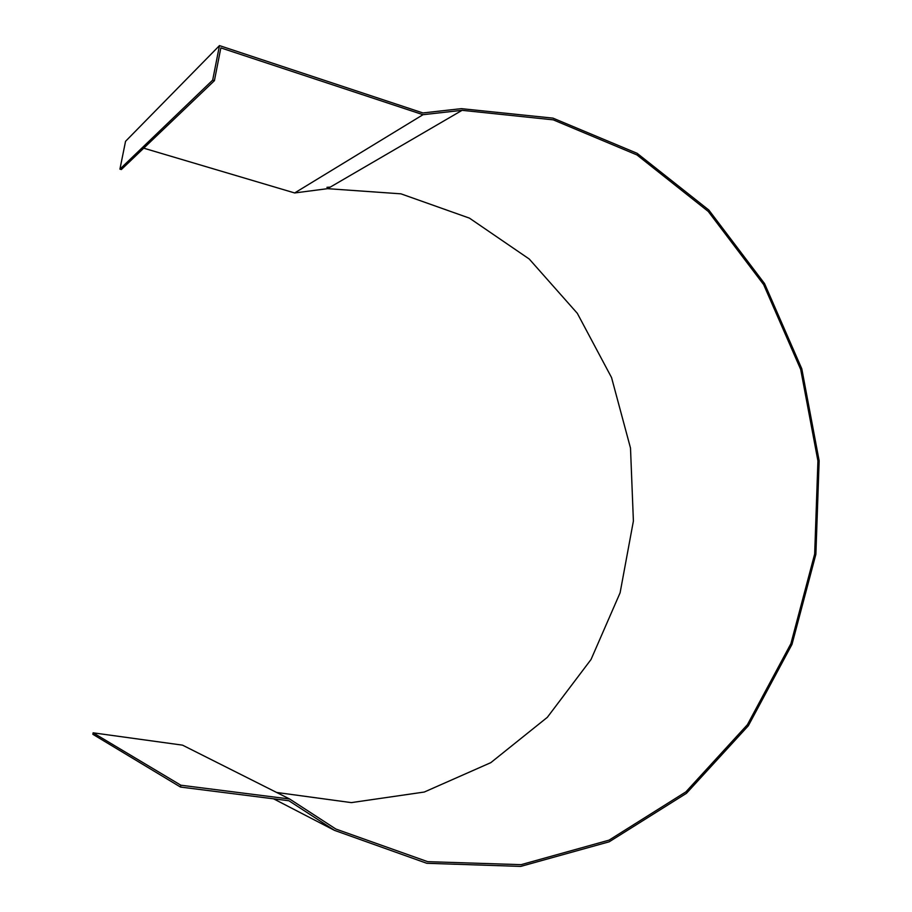 <?xml version="1.0" encoding="UTF-8"?>
<svg xmlns="http://www.w3.org/2000/svg" width="912" height="912" viewBox="0 0 912 912"><rect width="100%" height="100%" fill="white"/><g stroke="black" fill="none" stroke-linecap="round" stroke-linejoin="round"><path stroke-width="1.37" d="M93.138 732.826L180.85 785.209L289.663 799.015L182.525 745.15L93.138 732.826L92.853 734.297L180.496 787.056L288.922 800.759L334.544 830.387L426.793 863.288L520.741 866.4L609.193 841.799L686.44 793.326L748.307 725.792L792.004 644.362L815.875 554.291L819.147 460.754L801.808 368.836L764.552 283.586L708.852 210.068L637.135 153.319L552.968 118.127L461.324 108.653L422.963 112.951L219.473 45.6L212.678 80.119L214.411 80.678L220.852 47.891L423.02 114.695L294.656 192.956L143.72 148.177M330.235 187.12L326.929 187.325M212.678 80.119L119.928 169.13L125.548 141.314L219.473 45.6M119.928 169.13L121.353 169.541L214.411 80.678M276.632 792.46L351.337 802.617L424.274 792.038L490.816 762.649L547.325 717.334L591.033 659.49L620.103 592.8L633.395 521.048L630.5 448.054L611.553 377.568L577.33 313.34L529.245 259.031L469.463 218.139L400.961 193.834L327.59 188.67L294.656 192.956M289.663 799.015L335.89 829.054L427.66 861.658L521.094 864.667L609.056 840.146L685.881 791.89L747.43 724.675L790.909 643.644L814.667 554.017L817.927 460.936L800.702 369.451L763.652 284.612L708.259 211.436L636.941 154.926L553.242 119.848L462.099 110.318L423.02 114.695M180.496 787.056L180.85 785.209M273.577 798.821L334.544 830.387M327.59 188.67L462.099 110.318"/></g></svg>
